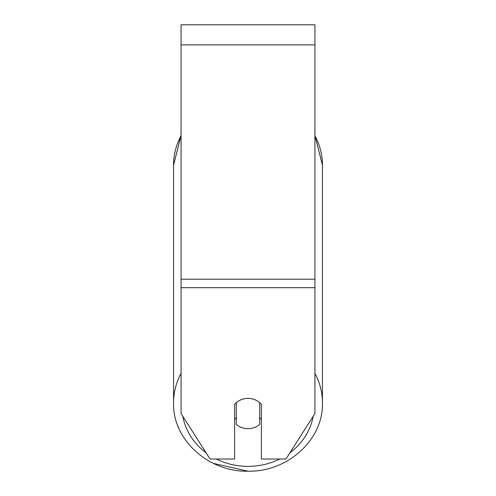 <?xml version="1.0" encoding="UTF-8"?>
<svg xmlns="http://www.w3.org/2000/svg" width="496" height="496" viewBox="0 0 496 496"><rect width="100%" height="100%" fill="white"/><g stroke="black" fill="none" stroke-linecap="round" stroke-linejoin="round"><path stroke-width="0.74" d="M314.929 287.686L314.929 24.8L181.071 24.8L181.071 413.54L210.05 459.036L234.614 459.036L234.614 404.438A16.734 15.165 0 0 1 261.386 404.438L261.386 459.036L285.95 459.036L314.929 413.54L314.929 287.686L181.071 287.686M248 428.705A16.734 15.165 0 0 1 236.288 424.371L236.288 402.709A16.734 15.165 0 0 1 248 398.375A16.734 15.165 0 0 1 259.712 402.709L259.712 424.371A16.734 15.165 0 0 1 248 428.705M236.288 419.418A16.734 15.165 0 0 1 234.614 417.688M261.386 417.688A16.734 15.165 0 0 1 259.712 419.418M314.929 44.882L181.071 44.882M314.929 279.198L181.071 279.198M181.071 373.358A74.462 67.487 180 0 0 173.538 402.932C172.571 439.735 208.487 472.161 248 471.2L213.41 463.394M279.694 459.036A66.098 59.904 0 0 1 248 466.37A66.098 59.904 0 0 1 216.306 459.036M206.051 452.761A66.098 59.904 0 0 1 182.788 416.243M173.538 402.932L173.538 165.323A74.462 67.487 0 0 1 181.071 135.749M313.212 416.243A66.098 59.904 0 0 1 289.949 452.761M314.929 135.749A74.462 67.487 0 0 1 322.462 165.323L314.929 135.396L322.462 165.323L322.462 402.932A74.462 67.487 180 0 0 314.929 373.358M322.462 402.932C323.429 439.735 287.513 472.161 248 471.2C287.506 472.167 323.423 439.741 322.462 402.932M173.538 165.323L181.071 135.396L176.818 145.272M178.479 427.403L177.897 425.959"/></g></svg>
